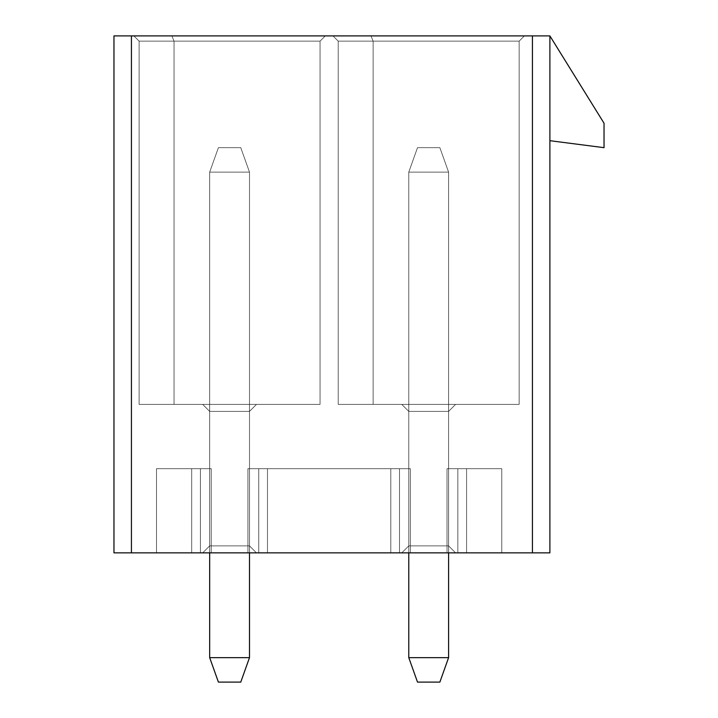 <?xml version="1.0" encoding="UTF-8"?>
<svg xmlns="http://www.w3.org/2000/svg" width="718" height="718" viewBox="0 0 718 718"><rect width="100%" height="100%" fill="white"/><g stroke="black" fill="none" stroke-linecap="round" stroke-linejoin="round"><path stroke-width="0.54" stroke-dasharray="3.59 2.69" d="M448.597 172.123L448.597 657.652L408.775 657.652L408.775 172.123L448.597 172.123L408.775 172.123L408.775 657.652L408.775 172.123L408.775 657.652L448.597 657.652L448.597 172.123L448.597 657.652L448.597 172.123L408.775 172.123L417.508 147.675L439.865 147.675L417.508 147.675L439.865 147.675L448.597 172.123L439.865 147.675L448.597 172.123L439.865 147.675L417.508 147.675L408.775 172.123L417.508 147.675L408.775 172.123L448.597 172.123L448.597 657.652L439.865 682.1L417.508 682.1L439.865 682.1L417.508 682.1L408.775 657.652L448.597 657.652L439.865 682.1L448.597 657.652L408.775 657.652L417.508 682.1L408.775 657.652L417.508 682.1L439.865 682.1L448.597 657.652L408.775 657.652L408.775 172.123L448.597 172.123L408.775 172.123L408.775 657.652L408.775 172.123L408.775 657.652L448.597 657.652L448.597 172.123L448.597 657.652L448.597 172.123L408.775 172.123L417.508 147.675L439.865 147.675L417.508 147.675L439.865 147.675L448.597 172.123L439.865 147.675L448.597 172.123L439.865 147.675L417.508 147.675L408.775 172.123L417.508 147.675L408.775 172.123L448.597 172.123L448.597 657.652L439.865 682.1L417.508 682.1L439.865 682.1L417.508 682.1L408.775 657.652L448.597 657.652L439.865 682.1L448.597 657.652L408.775 657.652L417.508 682.1L408.775 657.652L417.508 682.1L439.865 682.1L448.597 657.652L408.775 657.652L408.775 172.123L448.597 172.123L408.775 172.123L408.775 657.652L448.597 657.652L448.597 172.123L448.597 552.86L448.597 172.123L408.775 172.123L408.775 552.86L408.775 172.123L417.508 147.675L439.865 147.675L417.508 147.675L439.865 147.675L448.597 172.123L439.865 147.675L448.597 172.123L439.865 147.675L417.508 147.675L408.775 172.123L417.508 147.675L408.775 172.123L448.597 172.123L448.597 657.652L439.865 682.1L417.508 682.1L439.865 682.1L448.597 657.652L408.775 657.652L417.508 682.1L408.775 657.652L408.775 172.123L448.597 172.123L408.775 172.123L408.775 657.652L408.775 172.123L408.775 657.652L448.597 657.652L448.597 172.123L448.597 657.652L448.597 172.123L408.775 172.123L417.508 147.675L439.865 147.675L417.508 147.675L439.865 147.675L448.597 172.123L439.865 147.675L448.597 172.123L439.865 147.675L417.508 147.675L408.775 172.123L417.508 147.675L408.775 172.123L448.597 172.123L448.597 657.652L439.865 682.1L417.508 682.1L439.865 682.1L417.508 682.1L408.775 657.652L448.597 657.652L439.865 682.1L448.597 657.652L408.775 657.652L417.508 682.1L408.775 657.652L417.508 682.1L439.865 682.1L448.597 657.652L408.775 657.652L408.775 172.123L448.597 172.123L408.775 172.123L408.775 657.652L408.775 172.123L408.775 657.652L448.597 657.652L448.597 172.123L448.597 657.652L448.597 172.123L408.775 172.123L417.508 147.675L439.865 147.675L417.508 147.675L439.865 147.675L448.597 172.123L439.865 147.675L448.597 172.123L439.865 147.675L417.508 147.675L408.775 172.123L417.508 147.675L408.775 172.123L448.597 172.123M249.496 172.123L249.496 657.652L209.674 657.652L209.674 172.123L249.496 172.123L209.674 172.123L209.674 657.652L249.496 657.652L249.496 172.123L249.496 552.86L249.496 172.123L209.674 172.123L209.674 552.86L209.674 172.123L218.407 147.675L240.763 147.675L218.407 147.675L240.763 147.675L249.496 172.123L240.763 147.675L249.496 172.123L240.763 147.675L218.407 147.675L209.674 172.123L218.407 147.675L209.674 172.123L249.496 172.123L249.496 657.652L240.763 682.1L218.407 682.1L240.763 682.1L249.496 657.652L209.674 657.652L218.407 682.1L209.674 657.652L209.674 172.123L249.496 172.123L209.674 172.123L209.674 657.652L209.674 172.123L209.674 657.652L249.496 657.652L249.496 172.123L249.496 657.652L249.496 172.123L209.674 172.123L218.407 147.675L240.763 147.675L218.407 147.675L240.763 147.675L249.496 172.123L240.763 147.675L249.496 172.123L240.763 147.675L218.407 147.675L209.674 172.123L218.407 147.675L209.674 172.123L249.496 172.123L249.496 657.652L240.763 682.1L218.407 682.1L240.763 682.1L218.407 682.1L209.674 657.652L249.496 657.652L240.763 682.1L249.496 657.652L209.674 657.652L218.407 682.1L209.674 657.652L218.407 682.1L240.763 682.1L249.496 657.652L209.674 657.652L209.674 172.123L249.496 172.123L209.674 172.123L209.674 657.652L209.674 172.123L209.674 657.652L249.496 657.652L249.496 172.123L249.496 657.652L249.496 172.123L209.674 172.123L218.407 147.675L240.763 147.675L218.407 147.675L240.763 147.675L249.496 172.123L240.763 147.675L249.496 172.123L240.763 147.675L218.407 147.675L209.674 172.123L218.407 147.675L209.674 172.123L249.496 172.123M439.865 682.1L417.508 682.1L439.865 682.1L417.508 682.1L408.775 657.652L448.597 657.652L439.865 682.1L448.597 657.652L439.865 682.1L448.597 657.652L408.775 657.652L417.508 682.1L408.775 657.652L417.508 682.1L439.865 682.1M240.763 682.1L218.407 682.1L240.763 682.1L218.407 682.1L209.674 657.652L249.496 657.652L240.763 682.1L249.496 657.652L240.763 682.1L249.496 657.652L209.674 657.652L218.407 682.1L209.674 657.652L218.407 682.1L240.763 682.1M501.783 552.86L466.583 552.86L466.583 468.683L501.783 468.683L501.783 552.86L466.583 552.86L466.583 468.683L466.583 552.86L457.851 552.86L457.851 468.683L466.583 468.683L466.583 552.86L466.583 468.683L501.783 468.683L501.783 552.86L501.783 468.683L501.783 552.86L501.783 468.683L466.583 468.683L466.583 552.86L466.583 468.683L466.583 552.86L447.027 552.86L447.027 468.683L457.851 468.683L457.851 552.86L457.851 468.683L466.583 468.683L457.851 468.683L457.851 552.86L447.027 552.86L447.027 468.683L457.851 468.683L447.027 468.683L447.027 552.86L447.027 468.683L447.027 552.86L457.851 552.86L457.851 468.683L457.851 552.86L466.583 552.86L466.583 468.683L466.583 552.86L466.583 468.683L466.583 552.86L501.783 552.86L501.783 468.683L447.027 468.683L501.783 468.683L501.783 552.86L501.783 468.683L447.027 468.683L447.027 552.86L447.027 468.683L447.027 552.86L457.851 552.86L457.851 468.683L457.851 552.86L466.583 552.86L466.583 468.683L466.583 552.86L466.583 468.683L466.583 552.86L501.783 552.86L501.783 468.683L447.027 468.683L501.783 468.683L501.783 552.86L501.783 468.683L447.027 468.683L447.027 552.86L501.783 552.86L447.027 552.86L447.027 468.683L447.027 552.86L447.027 468.683L457.851 468.683L457.851 552.86L457.851 468.683L466.583 468.683L466.583 552.86L466.583 468.683L466.583 552.86L466.583 468.683L501.783 468.683L501.783 552.86L447.027 552.86L501.783 552.86L447.027 552.86L501.783 552.86L501.783 468.683L447.027 468.683L501.783 468.683L501.783 552.86L447.027 552.86L447.027 468.683L501.783 468.683L501.783 552.86L501.783 468.683L447.027 468.683L447.027 552.86L447.027 468.683L447.027 552.86L457.851 552.86L457.851 468.683L457.851 552.86L466.583 552.86L466.583 468.683L466.583 552.86L466.583 468.683L466.583 552.86L501.783 552.86M211.245 552.86L200.421 552.86L200.421 468.683L211.245 468.683L211.245 552.86L191.688 552.86L191.688 468.683L200.421 468.683L200.421 552.86L200.421 468.683L211.245 468.683L211.245 552.86L211.245 468.683L200.421 468.683L200.421 552.86L191.688 552.86L191.688 468.683L191.688 552.86L156.488 552.86L156.488 468.683L191.688 468.683L191.688 552.86L191.688 468.683L211.245 468.683L191.688 468.683L191.688 552.86L191.688 468.683L191.688 552.86L156.488 552.86L156.488 468.683L200.421 468.683L156.488 468.683L191.688 468.683L156.488 468.683L156.488 552.86L191.688 552.86L191.688 468.683L191.688 552.86L191.688 468.683L191.688 552.86L200.421 552.86L200.421 468.683L200.421 552.86L211.245 552.86L211.245 468.683L211.245 552.86L211.245 468.683L156.488 468.683L156.488 552.86L156.488 468.683L191.688 468.683L156.488 468.683L156.488 552.86L191.688 552.86L191.688 468.683L191.688 552.86L191.688 468.683L191.688 552.86L200.421 552.86L200.421 468.683L200.421 552.86L211.245 552.86L211.245 468.683L211.245 552.86L156.488 552.86L156.488 468.683L156.488 552.86L156.488 468.683L211.245 468.683L156.488 468.683L191.688 468.683L191.688 552.86L191.688 468.683L191.688 552.86L191.688 468.683L200.421 468.683L200.421 552.86L200.421 468.683L211.245 468.683L211.245 552.86L211.245 468.683L211.245 552.86L211.245 468.683L156.488 468.683L156.488 552.86L211.245 552.86L156.488 552.86L156.488 468.683L156.488 552.86L156.488 468.683L156.488 552.86L156.488 468.683L211.245 468.683L211.245 552.86L211.245 468.683L211.245 552.86L211.245 468.683L200.421 468.683L200.421 552.86L211.245 552.86L200.421 552.86L200.421 468.683L191.688 468.683L191.688 552.86L211.245 552.86L191.688 552.86L191.688 468.683L191.688 552.86L191.688 468.683L156.488 468.683L156.488 552.86L211.245 552.86M267.482 552.86L258.749 552.86L258.749 468.683L267.482 468.683L267.482 552.86L267.482 468.683L267.482 552.86L267.482 468.683L390.789 468.683L390.789 552.86L247.925 552.86L247.925 468.683L258.749 468.683L258.749 552.86L258.749 468.683L267.482 468.683L267.482 552.86L267.482 468.683L267.482 552.86L267.482 468.683L390.789 468.683L390.789 552.86L390.789 468.683L399.522 468.683L399.522 552.86L390.789 552.86L390.789 468.683L390.789 552.86L267.482 552.86L390.789 552.86L390.789 468.683L390.789 552.86L390.789 468.683L410.346 468.683L410.346 552.86L399.522 552.86L399.522 468.683L399.522 552.86L390.789 552.86L399.522 552.86L399.522 468.683L410.346 468.683L410.346 552.86L399.522 552.86L410.346 552.86L410.346 468.683L410.346 552.86L410.346 468.683L399.522 468.683L399.522 552.86L399.522 468.683L390.789 468.683L390.789 552.86L390.789 468.683L390.789 552.86L390.789 468.683L267.482 468.683L267.482 552.86L267.482 468.683L267.482 552.86L267.482 468.683L258.749 468.683L258.749 552.86L247.925 552.86L247.925 468.683L258.749 468.683L247.925 468.683L247.925 552.86L258.749 552.86L258.749 468.683L258.749 552.86L410.346 552.86L410.346 468.683L399.522 468.683L410.346 468.683L410.346 552.86L410.346 468.683L390.789 468.683L399.522 468.683L399.522 552.86L399.522 468.683L267.482 468.683L390.789 468.683L390.789 552.86L390.789 468.683L390.789 552.86L390.789 468.683L258.749 468.683L267.482 468.683L267.482 552.86L267.482 468.683L267.482 552.86L267.482 468.683L247.925 468.683L247.925 552.86L247.925 468.683L258.749 468.683L247.925 468.683L247.925 552.86L258.749 552.86L258.749 468.683L258.749 552.86L267.482 552.86L267.482 468.683L410.346 468.683L247.925 468.683L247.925 552.86L247.925 468.683L258.749 468.683L247.925 468.683L258.749 468.683L258.749 552.86L247.925 552.86L247.925 468.683L247.925 552.86L247.925 468.683L247.925 552.86L410.346 552.86L410.346 468.683L410.346 552.86L410.346 468.683L410.346 552.86L399.522 552.86L399.522 468.683L399.522 552.86L390.789 552.86L390.789 468.683L390.789 552.86L390.789 468.683L390.789 552.86L267.482 552.86L267.482 468.683L267.482 552.86L258.749 552.86L258.749 468.683L267.482 468.683L267.482 552.86L410.346 552.86L247.925 552.86L410.346 552.86L247.925 552.86L410.346 552.86L247.925 552.86L258.749 552.86L258.749 468.683L247.925 468.683L410.346 468.683L247.925 468.683L247.925 552.86L247.925 468.683L247.925 552.86L247.925 468.683L410.346 468.683L410.346 552.86L410.346 468.683L410.346 552.86L410.346 468.683L399.522 468.683L399.522 552.86L399.522 468.683L390.789 468.683L390.789 552.86L390.789 468.683L390.789 552.86L390.789 468.683L267.482 468.683L267.482 552.86L267.482 468.683L267.482 552.86L267.482 468.683L258.749 468.683L258.749 552.86L267.482 552.86M156.488 468.683L211.245 468.683L156.488 468.683M131.43 552.86L549.889 552.86L549.889 35.9L113.965 35.9L113.965 552.86L131.43 552.86L131.43 35.9L532.424 35.9L532.424 552.86L113.965 552.86L113.965 35.9L131.43 35.9L131.43 552.86M401.793 552.86L455.58 552.86L401.793 552.86L455.58 552.86L401.793 552.86L455.58 552.86L401.793 552.86L408.775 545.877L448.597 545.877L455.58 552.86L401.793 552.86L408.775 545.877L401.793 552.86L455.58 552.86L448.597 545.877L408.775 545.877L401.793 552.86L455.58 552.86L448.597 545.877L455.58 552.86L448.597 545.877L448.597 411.396L408.775 411.396L401.793 404.405L455.58 404.405L448.597 411.396L455.58 404.405L401.793 404.405L408.775 411.396L401.793 404.405L408.775 411.396L448.597 411.396L455.58 404.405L448.597 411.396L408.775 411.396L408.775 545.877L448.597 545.877L408.775 545.877L408.775 411.396L408.775 545.877L408.775 411.396L448.597 411.396L448.597 545.877L448.597 411.396L448.597 545.877L408.775 545.877L401.793 552.86L408.775 545.877L401.793 552.86L408.775 545.877L448.597 545.877L455.58 552.86L401.793 552.86L455.58 552.86L448.597 545.877L455.58 552.86L448.597 545.877L408.775 545.877L408.775 411.396L448.597 411.396L455.58 404.405L401.793 404.405L455.58 404.405L401.793 404.405L408.775 411.396L401.793 404.405L408.775 411.396L401.793 404.405L455.58 404.405L448.597 411.396L408.775 411.396L448.597 411.396L455.58 404.405L448.597 411.396L448.597 545.877L448.597 411.396L408.775 411.396L408.775 545.877L408.775 411.396L408.775 545.877L448.597 545.877L448.597 411.396L448.597 545.877L448.597 411.396L408.775 411.396L408.775 545.877L448.597 545.877L408.775 545.877L408.775 411.396L408.775 545.877L408.775 411.396L448.597 411.396L448.597 545.877L448.597 411.396L448.597 545.877L408.775 545.877L401.793 552.86L408.775 545.877L401.793 552.86L408.775 545.877L448.597 545.877L455.58 552.86L448.597 545.877L455.58 552.86L401.793 552.86M202.691 552.86L256.479 552.86L202.691 552.86L256.479 552.86L202.691 552.86L256.479 552.86L202.691 552.86L209.674 545.877L249.496 545.877L256.479 552.86L202.691 552.86L209.674 545.877L202.691 552.86L256.479 552.86L249.496 545.877L209.674 545.877L202.691 552.86L256.479 552.86L249.496 545.877L256.479 552.86L249.496 545.877L249.496 411.396L209.674 411.396L202.691 404.405L256.479 404.405L249.496 411.396L256.479 404.405L202.691 404.405L209.674 411.396L202.691 404.405L209.674 411.396L249.496 411.396L256.479 404.405L249.496 411.396L209.674 411.396L209.674 545.877L249.496 545.877L209.674 545.877L209.674 411.396L209.674 545.877L209.674 411.396L249.496 411.396L249.496 545.877L249.496 411.396L249.496 545.877L209.674 545.877L202.691 552.86L209.674 545.877L202.691 552.86L209.674 545.877L249.496 545.877L256.479 552.86L202.691 552.86L256.479 552.86L249.496 545.877L256.479 552.86L249.496 545.877L209.674 545.877L209.674 411.396L249.496 411.396L256.479 404.405L202.691 404.405L256.479 404.405L202.691 404.405L209.674 411.396L202.691 404.405L209.674 411.396L202.691 404.405L256.479 404.405L249.496 411.396L209.674 411.396L249.496 411.396L256.479 404.405L249.496 411.396L249.496 545.877L249.496 411.396L209.674 411.396L209.674 545.877L209.674 411.396L209.674 545.877L249.496 545.877L249.496 411.396L249.496 545.877L249.496 411.396L209.674 411.396L209.674 545.877L249.496 545.877L209.674 545.877L209.674 411.396L209.674 545.877L209.674 411.396L249.496 411.396L249.496 545.877L249.496 411.396L249.496 545.877L209.674 545.877L202.691 552.86L209.674 545.877L202.691 552.86L209.674 545.877L249.496 545.877L256.479 552.86L249.496 545.877L256.479 552.86L202.691 552.86M320.057 404.405L320.057 41.141L174.043 41.141L174.043 404.405L320.057 404.405L320.057 41.141L320.057 404.405L139.121 404.405L139.121 41.141L320.057 41.141L320.057 404.405L139.121 404.405L139.121 41.141L139.121 404.405L320.057 404.405L139.121 404.405L139.121 41.141L320.057 41.141L320.057 404.405L320.057 41.141L320.057 404.405L320.057 41.141L174.043 41.141L174.043 404.405L320.057 404.405L139.121 404.405L139.121 41.141L139.121 404.405L320.057 404.405L139.121 404.405L320.057 404.405L320.057 41.141L174.043 41.141L174.043 404.405L320.057 404.405L320.057 41.141L320.057 404.405L139.121 404.405L139.121 41.141L320.057 41.141L320.057 404.405M519.15 404.405L519.15 41.141L373.145 41.141L373.145 404.405L519.15 404.405L519.15 41.141L519.15 404.405L338.214 404.405L338.214 41.141L519.15 41.141L519.15 404.405L338.214 404.405L338.214 41.141L338.214 404.405L519.15 404.405L373.145 404.405L373.145 41.141L519.15 41.141L519.15 404.405L519.15 41.141L519.15 404.405L519.15 41.141L338.214 41.141L338.214 404.405L519.15 404.405L338.214 404.405L338.214 41.141L338.214 404.405L519.15 404.405L338.214 404.405L519.15 404.405L519.15 41.141L373.145 41.141L373.145 404.405L519.15 404.405L519.15 41.141L519.15 404.405L338.214 404.405L338.214 41.141L519.15 41.141L519.15 404.405M455.58 404.405L401.793 404.405L455.58 404.405L401.793 404.405L455.58 404.405L401.793 404.405L408.775 411.396L448.597 411.396L455.58 404.405L448.597 411.396L455.58 404.405L448.597 411.396L408.775 411.396L401.793 404.405L408.775 411.396L401.793 404.405L455.58 404.405M256.479 404.405L202.691 404.405L256.479 404.405L202.691 404.405L256.479 404.405L202.691 404.405L209.674 411.396L249.496 411.396L256.479 404.405L249.496 411.396L256.479 404.405L249.496 411.396L209.674 411.396L202.691 404.405L209.674 411.396L202.691 404.405L256.479 404.405M325.29 35.9L133.88 35.9L325.29 35.9L133.88 35.9L325.29 35.9L133.88 35.9L325.29 35.9L133.88 35.9L139.121 41.141L139.121 404.405L139.121 41.141L139.121 404.405L174.043 404.405L174.043 41.141L139.121 41.141L139.121 404.405L174.043 404.405L174.043 41.141L139.121 41.141L139.121 404.405L174.043 404.405L174.043 41.141L139.121 41.141L174.043 41.141L171.88 35.9L174.043 41.141L320.057 41.141L325.29 35.9L320.057 41.141L325.29 35.9L320.057 41.141L139.121 41.141L133.88 35.9L139.121 41.141L133.88 35.9L325.29 35.9L320.057 41.141L139.121 41.141L133.88 35.9L325.29 35.9L320.057 41.141L325.29 35.9L171.88 35.9L174.043 41.141L320.057 41.141L325.29 35.9L320.057 41.141L139.121 41.141L133.88 35.9L139.121 41.141L174.043 41.141L171.88 35.9L133.88 35.9L139.121 41.141L133.88 35.9L139.121 41.141L133.88 35.9L325.29 35.9L320.057 41.141L325.29 35.9L133.88 35.9L139.121 41.141L174.043 41.141L171.88 35.9L174.043 41.141L320.057 41.141L325.29 35.9M332.981 35.9L524.391 35.9L332.981 35.9L524.391 35.9L332.981 35.9L524.391 35.9L332.981 35.9L370.973 35.9L373.145 41.141L373.145 404.405L338.214 404.405L338.214 41.141L338.214 404.405L338.214 41.141L373.145 41.141L338.214 41.141L338.214 404.405L373.145 404.405L373.145 41.141L338.214 41.141L338.214 404.405L373.145 404.405L373.145 41.141L338.214 41.141L332.981 35.9L338.214 41.141L332.981 35.9L338.214 41.141L519.15 41.141L373.145 41.141L370.973 35.9L524.391 35.9L519.15 41.141L524.391 35.9L332.981 35.9L338.214 41.141L519.15 41.141L524.391 35.9L519.15 41.141L524.391 35.9L370.973 35.9L373.145 41.141L370.973 35.9L332.981 35.9L338.214 41.141L332.981 35.9L524.391 35.9L519.15 41.141L524.391 35.9L519.15 41.141L338.214 41.141L332.981 35.9L338.214 41.141L332.981 35.9L524.391 35.9L519.15 41.141L338.214 41.141L332.981 35.9L338.214 41.141L373.145 41.141L370.973 35.9L332.981 35.9M549.889 35.9L549.889 140.692L549.889 35.9L549.889 140.692L604.035 147.675L604.035 123.227L549.889 35.9L604.035 123.227L604.035 147.675L549.889 140.692L549.889 35.9L549.889 552.86L532.424 552.86L532.424 35.9L549.889 35.9M519.15 41.141L524.391 35.9L519.15 41.141L524.391 35.9L370.973 35.9L373.145 41.141L519.15 41.141M501.783 468.683L447.027 468.683L501.783 468.683M247.925 468.683L410.346 468.683L247.925 468.683"/><path stroke-width="1.08" d="M408.775 657.652L408.775 552.86L408.775 657.652L448.597 657.652L448.597 552.86L448.597 657.652L439.865 682.1L417.508 682.1L408.775 657.652L417.508 682.1L439.865 682.1L448.597 657.652L408.775 657.652M209.674 657.652L209.674 552.86L209.674 657.652L249.496 657.652L249.496 552.86L249.496 657.652L240.763 682.1L218.407 682.1L209.674 657.652L218.407 682.1L240.763 682.1L249.496 657.652L209.674 657.652M549.889 552.86L113.965 552.86L113.965 35.9L549.889 35.9L549.889 552.86L549.889 35.9L604.035 123.227L604.035 147.675L549.889 140.692L604.035 147.675L604.035 123.227L549.889 35.9L131.43 35.9L131.43 552.86L532.424 552.86L532.424 35.9L532.424 552.86L549.889 552.86M113.965 552.86L131.43 552.86L131.43 35.9L113.965 35.9L113.965 552.86"/></g></svg>
